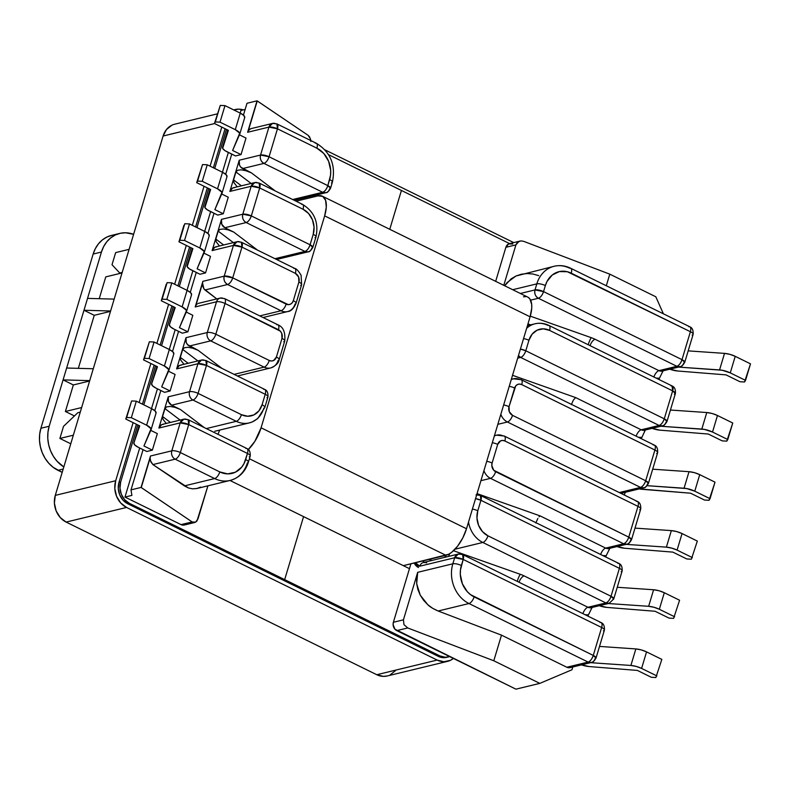<?xml version="1.0" encoding="UTF-8"?>
<svg xmlns="http://www.w3.org/2000/svg" width="790" height="790" viewBox="0 0 790 790"><rect width="100%" height="100%" fill="white"/><g stroke="black" fill="none" stroke-linecap="round" stroke-linejoin="round"><path stroke-width="1.19" d="M645.055 430.619L641.283 438.697L641.668 437.413L638.379 437.265A12.798 10.724 -103.6 0 0 641.668 437.413L641.678 437.364M625.196 492.318L624.367 495.054L625.196 492.318M610.018 548.25L608.942 549.87M606.187 555.676L605.782 557.009L606.167 555.726L602.889 555.577A12.798 10.724 -103.6 0 0 606.167 555.726L609.554 548.932M592.273 607.411L591.197 609.031M588.441 614.827L588.037 616.161L588.422 614.877L585.133 614.739A12.798 10.724 -103.6 0 0 588.422 614.877L591.809 608.083M572.789 666.987L571.95 669.772L572.789 666.987M663.264 370.787L662.188 372.406M659.423 378.203L659.028 379.536L659.413 378.262L656.125 378.114A12.798 10.724 -103.6 0 0 659.413 378.262L662.8 371.458M645.509 429.948L644.433 431.557M232.616 150.456L241.039 154.593L235.479 155.946L224.972 150.633L222.652 148.352L228.389 130.35L214.455 123.507L215.324 121.937L220.015 122.154L235.292 129.659L239.716 133.184L232.616 150.456L241.039 154.593L235.479 155.946L227.036 151.799A10.497 3.279 16.7 0 1 222.553 147.434A10.497 3.279 16.7 0 1 222.563 147.394L228.389 130.35L214.455 123.507L215.324 121.937L220.015 122.154L224.982 105.623L220.282 105.406L214.455 123.507L220.282 105.406L215.324 121.937L220.282 105.406L224.982 105.623L240.259 113.128L224.982 105.623L220.015 122.154L235.292 129.659A10.497 3.279 16.7 0 1 239.785 134.024A10.497 3.279 16.7 0 1 239.735 134.142L232.616 150.456M227.52 130.864L222.563 147.394L227.52 130.864A10.497 3.279 -163.3 0 0 227.51 130.903A10.497 3.279 -163.3 0 0 227.5 130.933M246.006 138.062L239.439 134.833L246.006 138.062L241.039 154.593L246.006 138.062M244.742 117.493A10.497 3.279 -163.3 0 1 244.703 117.611L243.873 115.528L240.259 113.128L235.292 129.659L240.259 113.128A10.497 3.279 -163.3 0 1 244.742 117.493L239.785 134.024M214.87 209.617L223.294 213.754L217.724 215.097L207.227 209.785L204.896 207.503L210.644 189.511L196.71 182.658L197.569 181.098L202.27 181.315L217.546 188.82L221.97 192.345L214.87 209.617L223.294 213.754L217.724 215.097L209.291 210.96A10.497 3.279 16.7 0 1 204.798 206.595A10.497 3.279 16.7 0 1 204.817 206.555L210.644 189.511L196.71 182.658L197.569 181.098L202.27 181.315L207.237 164.774L202.536 164.557L196.71 182.658L202.536 164.557L197.569 181.098L202.536 164.557L207.237 164.774L222.504 172.279L207.237 164.774L202.27 181.315L217.546 188.82A10.497 3.279 16.7 0 1 222.03 193.185A10.497 3.279 16.7 0 1 221.99 193.303L214.87 209.617M209.775 190.015L204.817 206.555L209.775 190.015A10.497 3.279 -163.3 0 0 209.765 190.054A10.497 3.279 -163.3 0 0 209.755 190.094M228.251 197.214L221.694 193.994L228.251 197.214L223.294 213.754L228.251 197.214M226.997 176.644A10.497 3.279 -163.3 0 1 226.947 176.763L226.128 174.679L222.504 172.279L217.546 188.82L222.504 172.279A10.497 3.279 -163.3 0 1 226.997 176.644L222.03 193.185M197.125 268.768L205.548 272.906L199.979 274.258L189.472 268.946L187.151 266.655L192.898 248.662L178.955 241.819L179.824 240.249L184.524 240.466L199.801 247.971L204.215 251.497L197.125 268.768L205.548 272.906L199.979 274.258L191.545 270.111A10.497 3.279 16.7 0 1 187.052 265.746A10.497 3.279 16.7 0 1 187.062 265.707L192.898 248.662L178.955 241.819L183.922 225.278L178.955 241.819L179.824 240.249L184.524 240.466L189.482 223.935L184.791 223.718L179.824 240.249L184.791 223.718L189.482 223.935L204.758 231.44L189.482 223.935L184.524 240.466L199.801 247.971A10.497 3.279 16.7 0 1 204.284 252.336A10.497 3.279 16.7 0 1 204.245 252.454L197.125 268.768M187.052 265.746L192.029 249.176A10.497 3.279 -163.3 0 0 192.019 249.206A10.497 3.279 -163.3 0 0 192.01 249.245M210.505 256.375L203.939 253.146L210.505 256.375L205.548 272.906L210.505 256.375M209.251 235.805A10.497 3.279 -163.3 0 1 209.202 235.914L208.382 233.84L204.758 231.44L199.801 247.971L204.758 231.44A10.497 3.279 -163.3 0 1 209.251 235.805L204.284 252.336M150.179 458.437L150.772 461.755L152.885 464.579L175.192 459.178L214.633 478.562L184.396 485.89L152.885 464.579L175.192 459.178A6.399 5.362 -103.6 0 1 171.805 450.833L150.495 455.998A6.399 5.362 76.4 0 0 150.209 457.726L141.262 487.539L192.138 521.933L141.055 487.44L150.209 457.726A6.399 5.362 -103.6 0 1 150.495 455.998L141.055 487.44L131.012 489.869L131.9 495.389L131.012 489.869L143.079 449.658L131.012 489.869L141.055 487.44L150.495 455.998L171.805 450.833L180.189 422.887L158.879 428.052L168.24 396.837L189.551 391.672L197.935 363.726L176.624 368.891L185.986 337.685L207.296 332.521L216.519 301.78L195.209 306.945L202.892 281.329L224.202 276.164L233.425 245.414L212.115 250.588L221.477 219.373L242.797 214.208L251.181 186.262L229.87 191.427L239.232 160.222L260.542 155.057L268.926 127.111L247.616 132.276L257.046 100.834L247.003 103.263L243.439 115.123L247.003 103.263L257.046 100.834L247.616 132.276A6.399 5.362 -103.6 0 1 248.307 130.745L257.046 100.834L308.13 135.337L257.254 100.932L248.307 130.745A6.399 5.362 76.4 0 0 247.616 132.276L268.926 127.111A6.399 5.362 -103.6 0 1 272.55 123.408A6.399 5.362 -103.6 0 1 275.809 123.813M231.747 154.109L225.693 174.284L231.747 154.109M214.001 213.27L207.948 233.435L214.001 213.27M196.256 272.422L190.272 292.359L196.256 272.422M178.57 331.346L172.526 351.51L178.57 331.346M160.824 390.507L154.771 410.672L160.824 390.507M192.829 315.299L187.872 331.83L182.302 333.183L173.859 329.035L170.294 326.685L169.386 324.631L175.222 307.587L161.279 300.743L162.148 299.173L166.848 299.39L182.125 306.895L186.539 310.421L179.448 327.692L187.872 331.83L182.302 333.183L173.859 329.035A10.497 3.279 16.7 0 1 169.376 324.67A10.497 3.279 16.7 0 1 169.386 324.631L175.222 307.587L161.279 300.743L166.246 284.203L161.279 300.743L162.148 299.173L166.848 299.39L171.805 282.86L167.105 282.632L162.148 299.173L167.105 282.632L171.805 282.86L187.082 290.365L171.805 282.86L166.848 299.39L182.125 306.895A10.497 3.279 16.7 0 1 186.608 311.26A10.497 3.279 16.7 0 1 186.568 311.379L179.448 327.692L187.872 331.83L192.829 315.299L186.262 312.07L192.829 315.299M175.084 374.45L170.117 390.991L164.557 392.334L156.114 388.186L152.549 385.846L151.641 383.782L157.467 366.738L143.533 359.894L144.402 358.324L149.103 358.541L164.379 366.047L168.793 369.572L161.693 386.843L170.117 390.991L164.557 392.334L156.114 388.186A10.497 3.279 16.7 0 1 151.631 383.822A10.497 3.279 16.7 0 1 151.641 383.782L157.467 366.738L143.533 359.894L144.402 358.324L149.103 358.541L154.06 342.011L149.359 341.793L143.533 359.894L149.359 341.793L144.402 358.324L149.359 341.793L154.06 342.011L169.337 349.516L154.06 342.011L149.103 358.541L164.379 366.047A10.497 3.279 16.7 0 1 168.863 370.411A10.497 3.279 16.7 0 1 168.823 370.53L161.693 386.843L170.117 390.991L175.084 374.45L168.517 371.221L175.084 374.45M157.338 433.601L152.371 450.142L146.812 451.495L138.369 447.347L134.804 444.997L133.895 442.943L139.721 425.899L125.788 419.046L126.657 417.485L131.357 417.703L146.624 425.208L151.048 428.733L143.948 446.004L152.371 450.142L146.812 451.495L138.369 447.347A10.497 3.279 16.7 0 1 133.885 442.983A10.497 3.279 16.7 0 1 133.895 442.943L139.721 425.899L125.788 419.046L126.657 417.485L131.357 417.703L136.315 401.162L131.614 400.945L125.788 419.046L131.614 400.945L126.657 417.485L131.614 400.945L136.315 401.162L151.591 408.667L136.315 401.162L131.357 417.703L146.624 425.208A10.497 3.279 16.7 0 1 151.117 429.572A10.497 3.279 16.7 0 1 151.068 429.691L143.948 446.004L152.371 450.142L157.338 433.601L150.772 430.382L157.338 433.601M195.555 522.19L193.846 522.555L195.555 522.19L197.984 518.892L207.908 485.83L197.006 520.906L195.555 522.19L192.138 521.933L181.058 524.619L124.978 497.068L139.692 447.999L124.978 497.068L131.9 495.389L124.978 497.068L181.058 524.619A6.399 5.362 76.4 0 0 184.317 525.024L194.804 522.476M666 422.166A6.399 5.362 -103.6 0 1 662.375 425.859L659.117 425.464A6.399 2.864 -63.8 0 0 664.262 418.819C662.998 422.403 661.279 424.615 659.117 425.464L520.649 357.426A6.399 5.362 -103.6 0 1 518.457 355.579L520.649 357.426L517.687 358.137L520.649 357.426C522.812 356.576 524.53 354.364 525.794 350.78L664.262 418.819L672.645 390.872L549.583 330.398L543.293 328.838L537.151 330.161L532.114 334.19L528.935 340.293L525.794 350.78L520.403 349.101A6.399 1.995 16.7 0 1 525.794 350.78A6.399 2.864 116.2 0 1 520.649 357.426L659.117 425.464L641.204 429.8L575.614 397.577L512.542 375.309L575.614 397.577L573.323 400.165L571.348 404.648L573.323 400.165L575.614 397.577L641.204 429.8A6.399 5.362 76.4 0 0 644.452 430.204L662.375 425.859A6.399 5.362 -103.6 0 1 659.117 425.464L641.204 429.8A6.399 2.864 -63.8 0 0 636.148 436.169A6.399 2.864 116.2 0 1 641.204 429.8A6.399 5.362 76.4 0 0 644.502 430.185M553.879 266.329A30.454 25.527 76.4 0 0 536.825 283.867L512.7 289.713L536.825 283.867L535.008 289.92C534.257 293.603 535.383 296.388 538.395 298.265L530.594 300.161L538.395 298.265A6.399 5.362 -103.6 0 1 535.008 289.92L520.353 293.475L535.008 289.92L536.825 283.867A6.399 1.995 16.7 0 1 545.357 285.565L543.54 291.619L682.007 359.657L690.391 331.711L567.338 271.73L559.399 271.582L552.259 274.999L547.006 281.477L545.357 285.565A24.056 20.165 -103.6 0 1 571.239 273.162A6.399 2.864 -63.8 0 0 570.706 268.264M655.809 296.773L609.791 274.16L523.711 241.355L609.791 274.16L606.305 285.763L609.791 274.16L655.809 296.773L663.393 313.808L655.809 296.773M248.949 129.856L248.307 130.745L250.697 128.711L272.55 123.408L268.926 127.111L260.542 155.057A6.399 1.995 16.7 0 1 269.064 156.756L327.82 185.63L330.556 175.113L330.684 170.472L328.63 161.308L323.791 153.487L316.899 148.194L277.458 128.81L269.064 156.756A6.399 2.864 116.2 0 1 263.929 163.402L242.619 168.566L263.929 163.402A6.399 5.362 -103.6 0 1 260.542 155.057L239.232 160.222A6.399 5.362 76.4 0 0 242.619 168.566L251.427 172.892L246.036 170.758L241.197 169.83L237.652 170.255L235.943 171.963L251.111 183.458L235.943 171.963L233.564 179.883L241.394 185.818L233.564 179.883L233.939 182.628L237.217 186.835L233.939 182.628L233.564 179.883L235.943 171.963L237.652 170.255L241.197 169.83L246.036 170.758L251.427 172.892L275.315 190.992L251.427 172.892L240.782 167.154L239.498 165.08L239.232 160.222L229.87 191.427L251.181 186.262L259.703 187.961L251.319 215.907L310.075 244.781L313.225 234.304L314.055 227.036L312.415 219.729L308.554 213.488L303.054 209.261L259.703 187.961L259.13 183.043A6.399 2.864 116.2 0 1 259.703 187.961A6.399 1.995 -163.3 0 0 251.181 186.262A6.399 5.362 -103.6 0 1 254.805 182.569A6.399 5.362 -103.6 0 1 258.063 182.964M245.147 109.445L240.96 110.462L245.147 109.445M519.938 241.088L521.272 240.92L518.931 241.434L515.919 244.88L517.055 242.826L519.938 241.088L509.511 243.616A6.399 5.362 76.4 0 0 505.877 247.31L515.919 244.88L503.783 285.328L515.919 244.88L505.877 247.31L495.666 281.339L505.877 247.31L508.622 243.932L512.759 244.011M570.963 667.323L566.815 667.244L501.492 635.15L438.144 611.006L468.974 603.53L588.125 662.079L566.815 667.244L501.492 635.15L493.799 660.766L539.817 683.38L515.929 689.166L396.778 630.618L407.729 627.961L493.799 660.766L539.817 683.38L515.929 689.166L394.941 629.205L393.104 624.692L393.381 622.273L410.919 563.813L393.381 622.273L403.433 619.834L417.683 572.325L452.838 563.803L454.655 557.75L419.816 566.193L417.327 565.976L415.412 562.727M647.415 484.112A6.399 5.362 -103.6 0 1 643.791 487.805A6.399 5.362 -103.6 0 1 640.532 487.41L507.407 421.998L640.532 487.41A6.399 2.864 -63.8 0 0 645.677 480.764L512.542 415.352A6.399 2.864 116.2 0 1 507.407 421.998A13.055 10.942 -103.6 0 1 500.83 414.325A13.055 10.942 76.4 0 0 507.407 421.998L497.838 424.319L507.407 421.998A6.399 2.864 -63.8 0 0 512.542 415.352A6.656 5.579 -103.6 0 1 509.027 406.672A6.399 1.995 -163.3 0 0 503.635 404.994A6.399 1.995 16.7 0 1 509.027 406.672L509.303 411.718L512.542 415.352L645.677 480.764L654.9 450.024L521.765 384.612L519.583 384.068L517.46 384.523L515.712 385.925L509.027 406.672L514.616 388.038A6.656 5.579 -103.6 0 1 521.765 384.612A6.399 2.864 -63.8 0 0 521.242 379.714M293.722 268.363A6.399 2.864 116.2 0 1 294.838 268.462A6.399 2.864 116.2 0 1 295.371 273.37A6.656 5.579 -103.6 0 1 298.897 282.05A6.399 1.995 16.7 0 1 301.642 284.676A6.399 1.995 -163.3 0 0 298.897 282.05L298.62 276.994L295.371 273.37L241.957 247.122L232.734 277.863L288.33 304.654L290.463 304.19L292.211 302.797L293.307 300.674L298.897 282.05L293.307 300.674A6.656 5.579 -103.6 0 1 286.148 304.111A6.399 2.864 116.2 0 1 281.013 310.756L259.772 315.901L281.013 310.756A13.055 10.942 76.4 0 0 287.738 311.537M185.206 524.698L181.058 524.619L192.138 521.933L193.846 522.555M151.502 408.628L157.447 388.838L151.502 408.628M169.258 349.476L175.192 329.687L169.258 349.476M187.003 290.325L192.869 270.763L187.003 290.325M204.679 231.401L210.614 211.611L204.679 231.401M222.425 172.24L228.359 152.45L222.425 172.24M240.17 113.088L240.96 110.462L240.17 113.088M115.656 252.603L112.022 264.719L119.725 272.994L122.183 272.402L119.725 272.994L112.022 264.719L115.656 252.603L129.106 249.344L115.656 252.603M70.764 443.792L59.892 438.45L63.526 426.343L59.892 438.45L73.342 435.191L59.892 438.45L70.764 443.792M120.416 273.33L119.725 272.994L120.416 273.33M329.568 188.978A6.399 5.362 -103.6 0 1 325.934 192.671C327.04 192.997 328.581 191.536 330.556 188.287L332.373 182.233A6.399 1.995 -163.3 0 0 329.637 179.567L327.82 185.63L269.064 156.756L260.542 155.057C259.782 158.741 260.917 161.525 263.929 163.402L322.685 192.276L292.705 199.534L322.685 192.276L325.934 192.671A6.399 5.362 -103.6 0 1 322.685 192.276A6.399 2.864 -63.8 0 0 327.82 185.63A6.399 1.995 16.7 0 1 330.556 188.287L327.82 185.63C326.566 189.215 324.848 191.427 322.685 192.276L263.929 163.402C266.092 162.552 267.81 160.34 269.064 156.756L277.458 128.81L316.899 148.194A24.056 20.165 -103.6 0 1 329.637 179.567A6.399 1.995 16.7 0 1 332.383 182.204A6.399 1.995 16.7 0 1 331.385 182.915M216.904 246.766L214.86 247.201L212.115 250.588L233.425 245.414A6.399 5.362 -103.6 0 1 237.059 241.72L215.749 246.885A6.399 5.362 76.4 0 0 212.115 250.588L221.477 219.373L242.797 214.208A6.399 1.995 16.7 0 1 251.319 215.907L242.797 214.208C242.036 217.892 243.162 220.677 246.184 222.553L224.874 227.718L221.753 224.232L221.477 219.373A6.399 5.362 76.4 0 0 224.874 227.718L233.682 232.053L228.29 229.91L223.452 228.982L219.906 229.406L218.188 231.124L233.366 242.619L218.188 231.124L215.818 239.044L223.649 244.969L215.818 239.044L216.193 241.78L219.462 245.986L216.193 241.78L215.818 239.044L218.188 231.124L219.906 229.406L223.452 228.982L228.29 229.91L233.682 232.053L257.57 250.154L233.682 232.053L224.874 227.718L246.184 222.553A6.399 5.362 -103.6 0 1 242.797 214.208L251.181 186.262L254.805 182.569L233.494 187.734A6.399 5.362 76.4 0 0 229.87 191.427L232.606 188.05L234.65 187.605M311.823 248.129A6.399 5.362 -103.6 0 1 308.189 251.822A6.399 5.362 -103.6 0 1 304.94 251.427L246.184 222.553C248.346 221.714 250.055 219.492 251.319 215.907A6.399 2.864 116.2 0 1 246.184 222.553L304.94 251.427L274.959 258.695L304.94 251.427A6.399 2.864 -63.8 0 0 310.075 244.781L251.319 215.907L259.703 187.961L303.054 209.261A6.399 2.864 -63.8 0 0 302.481 204.343L259.13 183.043L254.805 182.569M296.053 303.311A6.399 1.995 -163.3 0 0 293.307 300.674A6.399 1.995 16.7 0 1 296.043 303.34A6.399 1.995 16.7 0 1 295.055 304.022A13.055 10.942 -103.6 0 1 287.649 311.556A13.055 10.942 -103.6 0 1 281.013 310.756L227.599 284.509C229.762 283.659 231.47 281.447 232.734 277.863L224.202 276.164C223.452 279.848 224.577 282.632 227.599 284.509L204.975 289.989L203.869 288.785L216.746 298.906L204.975 289.989L227.599 284.509L281.013 310.756A6.399 2.864 -63.8 0 0 286.148 304.111L232.734 277.863A6.399 2.864 116.2 0 1 227.599 284.509A6.399 5.362 -103.6 0 1 224.202 276.164L202.892 281.329A6.399 5.362 76.4 0 0 202.615 283.057L195.9 305.414A6.399 5.362 76.4 0 0 195.209 306.945L202.892 281.329A6.399 5.362 76.4 0 0 202.615 283.057L195.9 305.414L197.184 303.913M683.745 363.005A6.399 5.362 -103.6 0 1 680.121 366.698L676.862 366.303A6.399 2.864 -63.8 0 0 682.007 359.657C680.743 363.242 679.035 365.464 676.862 366.303L538.395 298.265C540.567 297.425 542.276 295.203 543.54 291.619L535.008 289.92A6.399 1.995 16.7 0 1 543.54 291.619A6.399 2.864 116.2 0 1 538.395 298.265L676.862 366.303L658.949 370.648L595.107 339.285A12.798 3.999 -163.3 0 0 591.315 337.695L530.278 316.148L591.315 337.695A6.399 0.918 -70.6 0 0 588.195 344.736A6.399 0.918 109.4 0 1 591.315 337.695A12.798 3.999 16.7 0 1 595.107 339.285L658.949 370.648A6.399 5.362 76.4 0 0 662.198 371.043L680.121 366.698A6.399 5.362 -103.6 0 1 676.862 366.303L658.949 370.648A6.399 5.362 76.4 0 0 662.247 371.033M513.391 378.825A13.055 10.942 76.4 0 0 511.229 379.674A13.055 10.942 -103.6 0 1 513.48 378.805A13.055 10.942 -103.6 0 1 520.126 379.615A6.399 2.864 116.2 0 1 521.202 379.694A6.399 2.864 116.2 0 1 521.765 384.612L654.9 450.024L645.677 480.764C644.413 484.349 642.695 486.571 640.532 487.41L619.291 492.555L640.532 487.41L643.791 487.805L622.481 492.97A6.399 5.362 76.4 0 1 619.874 492.851M623.369 492.654L619.222 492.575M310.796 140.551L309.562 136.838L308.13 135.337L310.519 139L310.835 141.489M538.76 275.641L532.983 274.031L527.118 273.547L521.37 274.219L515.979 276.006L511.14 278.84L504.682 285.773L507.042 282.613L515.979 276.006L554.096 266.279A30.454 25.527 -103.6 0 1 569.59 268.166A6.399 2.864 116.2 0 1 570.666 268.245A6.399 2.864 116.2 0 1 571.239 273.162L690.391 331.711A6.399 2.864 -63.8 0 0 689.818 326.793A6.399 2.864 116.2 0 1 690.391 331.711A6.399 1.995 16.7 0 1 693.126 334.377A6.399 1.995 16.7 0 1 692.129 335.059M521.272 240.92L523.711 241.355L521.272 240.92M527.957 323.91L530.633 324.858L527.957 323.91M202.803 286.217L203.869 288.785L202.596 283.284M745.543 380.385L730.266 372.88L722.159 370.243L678.511 367.093L719.562 369.918A10.497 3.279 16.7 0 1 730.266 372.88L745.543 380.385L750.5 363.844L735.223 356.339L750.5 363.844L744.536 381.985L745.543 380.385M669.604 369.118L677.603 370.994L726.04 374.885L739.973 381.728L744.536 381.985L739.973 381.728L726.04 374.885L677.603 370.994A10.497 3.279 16.7 0 1 669.831 369.197M688.179 350.879L724.519 353.377L729.911 354.354L735.223 356.339L730.266 372.88L735.223 356.339A10.497 3.279 -163.3 0 0 724.519 353.377L719.562 369.918L724.519 353.377L688.179 350.879M727.788 439.536L712.521 432.031L704.404 429.404L660.766 426.245L701.816 429.069A10.497 3.279 16.7 0 1 712.521 432.031L727.788 439.536L732.755 423.006L717.478 415.5L732.755 423.006L726.79 441.136L727.788 439.536M651.859 428.269L659.857 430.145L708.294 434.036L722.228 440.889L726.79 441.136L722.228 440.889L708.294 434.036L659.857 430.145A10.497 3.279 16.7 0 1 652.086 428.348M670.424 410.03L706.774 412.538L712.165 413.506L717.478 415.5L712.521 432.031L717.478 415.5A10.497 3.279 -163.3 0 0 706.774 412.538L701.816 429.069L706.774 412.538L670.424 410.03M710.042 498.697L694.765 491.183L686.658 488.556L647.188 485.692L684.061 488.22A10.497 3.279 16.7 0 1 694.765 491.183L710.042 498.697L715.009 482.157L699.733 474.652L715.009 482.157L709.045 500.297L710.042 498.697M639.278 488.901L690.539 493.197L704.482 500.04L709.045 500.297L704.482 500.04L690.539 493.197L642.112 489.306A10.497 3.279 16.7 0 1 639.278 488.901M652.678 469.191L689.028 471.689L694.42 472.657L699.733 474.652L694.765 491.183L699.733 474.652A10.497 3.279 -163.3 0 0 689.028 471.689L684.061 488.22L689.028 471.689L652.678 469.191M680.121 366.698C681.217 367.024 682.758 365.572 684.742 362.324L682.007 359.657A6.399 1.995 16.7 0 1 684.742 362.324L693.126 334.377A6.399 1.995 -163.3 0 0 690.391 331.711L682.007 359.657L543.54 291.619L545.357 285.565A6.399 1.995 -163.3 0 0 536.825 283.867A30.454 25.527 -103.6 0 1 554.096 266.279C559.784 264.986 565.304 265.637 570.666 268.245L689.818 326.793A6.399 2.864 116.2 0 0 688.742 326.714M300.644 285.387A6.399 1.995 16.7 0 0 301.642 284.676L301.089 275.246C298.423 270.851 296.319 268.59 294.798 268.442A6.399 2.864 -63.8 0 1 295.371 273.37L241.957 247.122L233.425 245.414L224.202 276.164A6.399 1.995 16.7 0 1 232.734 277.863L241.957 247.122L241.385 242.194A6.399 2.864 116.2 0 1 241.957 247.122A6.399 1.995 -163.3 0 0 233.425 245.414L237.059 241.72A6.399 5.362 -103.6 0 1 240.308 242.115M250.697 128.711L249.601 129.264M534.741 323.861A25.596 21.448 76.4 0 0 526.634 328.314A25.596 21.448 -103.6 0 1 534.919 323.811A25.596 21.448 -103.6 0 1 547.934 325.401A6.399 2.864 116.2 0 1 549.011 325.48A6.399 2.864 116.2 0 1 549.583 330.398A6.399 2.864 -63.8 0 0 549.05 325.5M315.25 143.188A6.399 2.864 116.2 0 1 316.365 143.286A6.399 2.864 116.2 0 1 316.899 148.194A6.399 2.864 -63.8 0 0 316.326 143.267C330.605 152.095 335.947 165.09 332.373 182.233M272.55 123.408L276.885 123.892A6.399 2.864 116.2 0 1 277.458 128.81L276.885 123.892L316.326 143.267M268.926 127.111L277.458 128.81A6.399 1.995 -163.3 0 0 268.926 127.111M301.405 204.264A6.399 2.864 116.2 0 1 302.521 204.363A6.399 2.864 116.2 0 1 303.054 209.261A19.197 16.086 -103.6 0 1 313.225 234.304A6.399 1.995 16.7 0 1 315.96 236.941A6.399 1.995 16.7 0 1 314.963 237.652M302.481 204.343C314.459 211.75 318.953 222.622 315.96 236.961A6.399 1.995 -163.3 0 0 313.225 234.304L310.075 244.781A6.399 1.995 16.7 0 1 312.81 247.448L310.075 244.781C308.811 248.366 307.103 250.578 304.94 251.427L308.189 251.822L276.569 259.485M509.224 386.359A6.399 1.995 16.7 0 1 514.616 388.038A6.399 1.995 -163.3 0 0 509.224 386.359M643.791 487.805C644.887 488.131 646.427 486.67 648.412 483.431L645.677 480.764A6.399 1.995 16.7 0 1 648.412 483.431L657.636 452.69A6.399 1.995 -163.3 0 0 654.9 450.024A6.399 2.864 -63.8 0 0 654.327 445.106A6.399 2.864 116.2 0 1 654.9 450.024A6.399 1.995 16.7 0 1 657.636 452.69A6.399 1.995 16.7 0 1 656.638 453.371M653.251 445.027A6.399 2.864 116.2 0 1 654.327 445.106L521.202 379.694L513.48 378.805L511.337 379.319M664.262 418.819L525.794 350.78L528.935 340.293A6.399 1.995 -163.3 0 0 523.543 338.614A6.399 1.995 16.7 0 1 528.935 340.293A19.197 16.086 -103.6 0 1 549.583 330.398L672.645 390.872L664.262 418.819A6.399 1.995 16.7 0 1 666.997 421.475L664.262 418.819M670.996 385.866L672.073 385.945C674.64 387.021 675.746 389.549 675.381 393.529A6.399 1.995 -163.3 0 0 672.645 390.872A6.399 2.864 -63.8 0 0 672.073 385.945L672.645 390.872L675.381 393.529L674.384 394.22M675.381 393.529L666.997 421.475C665.012 424.724 663.472 426.185 662.375 425.859M653.893 377.018A6.399 2.864 116.2 0 1 658.949 370.648A6.399 2.864 -63.8 0 0 653.893 377.018M590.061 345.645A6.399 2.864 116.2 0 1 595.107 339.285A6.399 2.864 -63.8 0 0 590.061 345.645M156.035 413.15L155.205 411.067L151.591 408.667L146.624 425.208L151.591 408.667A10.497 3.279 -163.3 0 1 156.074 413.032A10.497 3.279 -163.3 0 1 156.035 413.15M138.852 426.403L133.895 442.943L138.852 426.403A10.497 3.279 -163.3 0 0 138.843 426.442A10.497 3.279 -163.3 0 0 138.833 426.482M173.78 353.999L172.961 351.915L169.337 349.516L164.379 366.047L169.337 349.516A10.497 3.279 -163.3 0 1 173.82 353.881A10.497 3.279 -163.3 0 1 173.78 353.999M156.608 367.251L151.641 383.782L156.608 367.251A10.497 3.279 -163.3 0 0 156.588 367.291A10.497 3.279 -163.3 0 0 156.578 367.32L151.631 383.822M191.526 294.838L190.706 292.764L187.082 290.365L182.125 306.895L187.082 290.365A10.497 3.279 -163.3 0 1 191.565 294.729A10.497 3.279 -163.3 0 1 191.526 294.838M174.353 308.1L169.386 324.631L174.353 308.1A10.497 3.279 -163.3 0 0 174.343 308.13A10.497 3.279 -163.3 0 0 174.323 308.169L169.376 324.67M591.266 607.658A6.399 5.362 76.4 0 1 587.957 607.273A6.399 2.864 -63.8 0 0 582.902 613.642A6.399 2.864 116.2 0 1 587.957 607.273L524.125 575.9L587.957 607.273L605.881 602.928L587.957 607.273A6.399 5.362 76.4 0 0 591.216 607.668L609.13 603.323L613.751 598.938L611.016 596.282C609.752 599.867 608.043 602.079 605.881 602.928L609.13 603.323A6.399 5.362 -103.6 0 1 609.13 603.323A6.399 5.362 -103.6 0 1 605.881 602.928L482.818 542.463L605.881 602.928A6.399 2.864 -63.8 0 0 611.016 596.282A6.399 1.995 16.7 0 1 613.751 598.938L622.135 570.992A6.399 1.995 -163.3 0 0 619.399 568.336L611.016 596.282L487.953 535.817A6.399 2.864 116.2 0 1 482.818 542.463A25.596 21.448 -103.6 0 1 468.51 522.052A25.596 21.448 76.4 0 0 482.818 542.463L455.02 549.198L482.818 542.463A6.399 2.864 -63.8 0 0 487.953 535.817A19.197 16.086 -103.6 0 1 477.792 510.775A6.399 1.995 -163.3 0 0 472.4 509.096A6.399 1.995 16.7 0 1 477.792 510.775L480.932 500.297L480.36 495.379A6.399 2.864 116.2 0 1 480.932 500.297A6.399 1.995 -163.3 0 0 475.541 498.618L480.932 500.297L619.399 568.336L480.932 500.297L477.792 510.775L476.953 518.033L478.592 525.34L482.463 531.591L487.953 535.817L611.016 596.282L619.399 568.336A6.399 2.864 -63.8 0 0 618.827 563.418A6.399 2.864 116.2 0 1 619.399 568.336A6.399 1.995 16.7 0 1 622.135 570.992A6.399 1.995 16.7 0 1 621.147 571.683M595.008 658.781A6.399 5.362 -103.6 0 1 591.384 662.474A6.399 5.362 -103.6 0 1 588.125 662.079A6.399 2.864 -63.8 0 0 593.27 655.433L601.654 627.487A6.399 2.864 -63.8 0 0 601.081 622.569A6.399 2.864 116.2 0 1 601.654 627.487A6.399 1.995 16.7 0 1 604.389 630.153A6.399 1.995 -163.3 0 0 601.654 627.487L463.187 559.448L462.614 554.531A6.399 2.864 116.2 0 1 463.187 559.448L454.655 557.75L458.289 554.057L423.44 562.5A6.399 5.362 76.4 0 0 419.816 566.193L454.655 557.75L452.838 563.803A6.399 1.995 16.7 0 1 461.37 565.502A6.399 1.995 -163.3 0 0 452.838 563.803A30.454 25.527 76.4 0 0 468.974 603.53A30.454 25.527 -103.6 0 1 452.838 563.803L417.683 572.325L416.695 583.77L420.231 595.137L427.765 604.696C429.74 606.73 433.197 608.833 438.144 611.006L501.492 635.15L493.799 660.766L407.729 627.961L403.966 624.633L403.433 619.834L417.683 572.325L416.616 577.944L416.695 583.77L417.91 589.567L420.231 595.137L423.559 600.242L427.765 604.696L432.683 608.33L438.144 611.006L468.974 603.53A6.399 2.864 -63.8 0 0 474.109 596.885A24.056 20.165 -103.6 0 1 461.37 565.502L463.187 559.448L460.461 569.955L460.323 574.606L462.377 583.77L467.226 591.592L470.475 594.613L593.27 655.433L601.654 627.487L463.187 559.448A6.399 1.995 -163.3 0 0 454.655 557.75A6.399 5.362 -103.6 0 1 458.289 554.057A6.399 5.362 -103.6 0 1 461.538 554.452M264.818 407.413A6.399 1.995 -163.3 0 0 262.073 404.776A6.399 1.995 16.7 0 1 264.808 407.443A6.399 1.995 16.7 0 1 263.821 408.124A25.596 21.448 -103.6 0 1 249.304 422.907A25.596 21.448 -103.6 0 1 236.289 421.317L192.938 400.026L236.289 421.317A6.399 2.864 -63.8 0 0 241.424 414.681L198.083 393.381A6.399 1.995 -163.3 0 0 189.551 391.672A6.399 1.995 16.7 0 1 198.083 393.381A6.399 2.864 116.2 0 1 192.938 400.026A6.399 5.362 -103.6 0 1 189.551 391.672A6.399 5.362 76.4 0 0 192.938 400.026L171.628 405.191L168.507 401.695L168.24 396.837A6.399 5.362 76.4 0 0 171.628 405.191L180.436 409.516L175.044 407.373L170.206 406.445L166.66 406.87L164.952 408.588L180.12 420.082L164.952 408.588L162.572 416.508L170.403 422.443L162.572 416.508L162.957 419.243L166.226 423.45L162.957 419.243L162.572 416.508L164.952 408.588L166.66 406.87L170.206 406.445L175.044 407.373L180.436 409.516L204.324 427.617L180.436 409.516L171.628 405.191L192.938 400.026A6.399 2.864 -63.8 0 0 198.083 393.381L206.467 365.424L198.083 393.381L241.424 414.681L247.724 416.241L253.857 414.918L258.893 410.889L262.073 404.776L265.223 394.299L206.467 365.424A6.399 1.995 -163.3 0 0 197.935 363.726A6.399 5.362 -103.6 0 1 201.559 360.033A6.399 5.362 -103.6 0 1 204.817 360.428M245.828 448.453A6.399 2.864 116.2 0 1 246.905 448.532A6.399 2.864 116.2 0 1 247.468 453.46A6.399 1.995 16.7 0 1 250.213 456.116A6.399 1.995 -163.3 0 0 247.468 453.46L245.66 459.513A6.399 1.995 16.7 0 1 248.396 462.17A6.399 1.995 -163.3 0 0 245.66 459.513A24.056 20.165 -103.6 0 1 219.778 471.916L180.327 452.532L219.778 471.916L227.668 473.882L235.351 472.213L241.671 467.166L244.001 463.602L247.468 453.46L188.711 424.586L180.327 452.532A6.399 2.864 116.2 0 1 175.192 459.178L214.633 478.562L184.396 485.89L188.366 487.934L192.503 488.832L196.651 488.556L200.64 487.104M630.509 540.469A6.399 5.362 -103.6 0 1 626.875 544.172A6.399 5.362 -103.6 0 1 623.626 543.767L490.501 478.355L623.626 543.767A6.399 2.864 -63.8 0 0 628.761 537.131L495.636 471.709A6.399 2.864 116.2 0 1 490.501 478.355A13.055 10.942 -103.6 0 1 483.924 470.692A13.055 10.942 76.4 0 0 490.501 478.355L480.922 480.675L490.501 478.355A6.399 2.864 -63.8 0 0 495.636 471.709A6.656 5.579 -103.6 0 1 492.111 463.029L497.7 444.405A6.656 5.579 -103.6 0 1 504.859 440.968L502.677 440.425L500.554 440.889L497.7 444.405L492.111 463.029L491.824 465.547L493.73 470.248L628.761 537.131L637.984 506.38L504.859 440.968A6.399 2.864 -63.8 0 0 504.326 436.07M276.816 324.729A6.399 2.864 116.2 0 1 277.932 324.828A6.399 2.864 116.2 0 1 278.465 329.726A6.656 5.579 -103.6 0 1 281.99 338.406L276.401 357.041A6.656 5.579 -103.6 0 1 269.242 360.467L271.424 361.01L273.547 360.546L276.401 357.041L281.99 338.406L281.714 333.35L280.371 331.188L225.051 303.478L215.828 334.219L269.242 360.467A6.399 2.864 116.2 0 1 264.097 367.113L234.117 374.381L264.097 367.113A13.055 10.942 76.4 0 0 270.832 367.903M80.264 412.133L77.805 412.736L63.526 426.343L77.805 412.736L80.264 412.133M196.384 304.703L195.9 305.414A6.399 5.362 76.4 0 0 195.209 306.945L216.519 301.78L207.296 332.521A6.399 5.362 76.4 0 0 210.683 340.865L264.097 367.113A6.399 2.864 -63.8 0 0 269.242 360.467L215.828 334.219A6.399 2.864 116.2 0 1 210.683 340.865L189.373 346.03L210.683 340.865A6.399 5.362 -103.6 0 1 207.296 332.521L185.986 337.685A6.399 5.362 76.4 0 0 189.373 346.03L198.181 350.365L192.79 348.222L187.961 347.294L184.416 347.719L182.697 349.427L197.875 360.931L182.697 349.427L180.317 357.347L188.158 363.281L180.317 357.347L180.703 360.092L183.971 364.299L180.703 360.092L180.317 357.347L182.697 349.427L184.416 347.719L187.961 347.294L192.79 348.222L198.181 350.365L222.079 368.456L198.181 350.365L187.546 344.628L186.252 342.544L185.986 337.685L176.624 368.891L197.935 363.726L206.467 365.424L265.223 394.299L262.073 404.776A19.197 16.086 -103.6 0 1 241.424 414.681A6.399 2.864 116.2 0 1 236.289 421.317L206.309 428.585L236.289 421.317A25.596 21.448 76.4 0 0 249.482 422.857M181.404 365.069L179.36 365.513L176.624 368.891A6.399 5.362 76.4 0 1 180.248 365.197L201.559 360.033L197.935 363.726L189.551 391.672L168.24 396.837L158.879 428.052L161.614 424.674L163.658 424.23M539.817 683.38L571.95 669.772L539.817 683.38M524.125 575.9A12.798 3.999 -163.3 0 0 520.333 574.32L453.49 550.729L520.333 574.32A6.399 0.918 -70.6 0 0 517.203 581.361A6.399 0.918 109.4 0 1 520.333 574.32A12.798 3.999 16.7 0 1 524.125 575.9A6.399 2.864 -63.8 0 0 519.07 582.269A6.399 2.864 116.2 0 1 524.125 575.9M540.113 515.89L477.041 493.622L540.113 515.89L605.703 548.112L540.113 515.89L539.017 516.808L540.113 515.89M496.485 435.181A13.055 10.942 76.4 0 0 494.323 436.041A13.055 10.942 -103.6 0 1 496.574 435.162A13.055 10.942 -103.6 0 1 503.21 435.971A6.399 2.864 116.2 0 1 504.287 436.05A6.399 2.864 116.2 0 1 504.859 440.968L637.984 506.38L628.761 537.131A6.399 1.995 16.7 0 1 631.496 539.787L628.761 537.131C627.497 540.716 625.789 542.928 623.626 543.767L605.703 548.112A6.399 5.362 76.4 0 0 608.962 548.507L626.875 544.172L623.626 543.767L605.703 548.112A6.399 5.362 76.4 0 0 609.011 548.497M150.426 460.629L152.885 464.579L188.366 487.934L192.503 488.832L197.075 488.457L230.127 480.448A30.454 25.527 -103.6 0 1 214.633 478.562A30.454 25.527 76.4 0 0 230.344 480.389M431.923 560.446L429.029 559.429L431.923 560.446M444.207 555.745L446.696 556.861L444.207 555.745M418.522 567.546A9.47 7.939 -103.6 0 1 414.187 563.023M646.556 651.888L661.832 659.393L646.556 651.888L641.599 668.419L636.286 666.434L630.894 665.457L590.545 662.682L630.894 665.457A10.497 3.279 16.7 0 1 641.599 668.419L656.875 675.924L641.599 668.419L646.556 651.888A10.497 3.279 -163.3 0 0 635.851 648.926L641.243 649.894L646.556 651.888M599.511 646.418L635.851 648.926L630.894 665.457L635.851 648.926L599.511 646.418M580.936 664.657L588.935 666.533L637.372 670.424L651.306 677.277L655.868 677.524L661.832 659.393L655.868 677.524L651.306 677.277L637.372 670.424L588.935 666.533A10.497 3.279 16.7 0 1 581.519 664.874M664.301 592.727L679.578 600.232L664.301 592.727L659.344 609.268L654.031 607.273L648.639 606.305L608.29 603.53L648.639 606.305A10.497 3.279 16.7 0 1 659.344 609.268L674.62 616.773L659.344 609.268L664.301 592.727A10.497 3.279 -163.3 0 0 653.597 589.765L658.988 590.742L664.301 592.727M617.257 587.266L653.597 589.765L648.639 606.305L653.597 589.765L617.257 587.266M598.682 605.505L606.681 607.382L655.117 611.272L669.051 618.116L673.613 618.373L679.578 600.232L673.613 618.373L669.051 618.116L655.117 611.272L606.681 607.382A10.497 3.279 16.7 0 1 599.264 605.713M682.056 533.576L697.323 541.081L682.056 533.576L677.089 550.107L671.777 548.122L666.385 547.144L626.036 544.369L666.385 547.144A10.497 3.279 16.7 0 1 677.089 550.107L692.366 557.612L677.089 550.107L682.056 533.576A10.497 3.279 -163.3 0 0 671.352 530.613L676.734 531.581L682.056 533.576M635.002 528.115L671.352 530.613L666.385 547.144L671.352 530.613L635.002 528.115M616.427 546.344L624.436 548.23L672.863 552.121L686.796 558.965L691.369 559.211L697.323 541.081L691.369 559.211L686.796 558.965L672.863 552.121L624.436 548.23A10.497 3.279 16.7 0 1 617.01 546.562M247.398 462.861A30.454 25.527 -103.6 0 1 230.127 480.448C239.212 477.861 245.305 471.768 248.396 462.17A6.399 1.995 16.7 0 1 247.398 462.861M279.147 359.677A6.399 1.995 -163.3 0 0 276.401 357.041A6.399 1.995 16.7 0 1 279.137 359.697A6.399 1.995 16.7 0 1 278.139 360.388A13.055 10.942 -103.6 0 1 270.743 367.923A13.055 10.942 -103.6 0 1 264.097 367.113L210.683 340.865A6.399 2.864 -63.8 0 0 215.828 334.219L225.051 303.478L278.465 329.726A6.399 2.864 -63.8 0 0 277.892 324.809C283.235 326.853 285.516 332.274 284.726 341.063A6.399 1.995 -163.3 0 0 281.99 338.406A6.399 1.995 16.7 0 1 284.736 341.043A6.399 1.995 16.7 0 1 283.728 341.754M476.696 494.787A6.399 5.362 -103.6 0 1 479.283 495.3M277.892 324.809L224.478 298.561A6.399 2.864 116.2 0 1 225.051 303.478A6.399 2.864 -63.8 0 0 224.478 298.561L220.153 298.087A6.399 5.362 76.4 0 0 216.519 301.78A6.399 5.362 -103.6 0 1 220.153 298.087A6.399 5.362 -103.6 0 1 223.402 298.482M220.153 298.087L198.172 303.419M249.215 456.798A6.399 1.995 16.7 0 0 250.213 456.116C250.707 448.937 246.608 448.661 246.905 448.532A6.399 2.864 -63.8 0 1 247.468 453.46L188.711 424.586L188.148 419.668A6.399 2.864 116.2 0 1 188.711 424.586L180.189 422.887L171.805 450.833A6.399 1.995 16.7 0 1 180.327 452.532A6.399 1.995 -163.3 0 0 171.805 450.833A6.399 5.362 76.4 0 0 175.192 459.178A6.399 2.864 -63.8 0 0 180.327 452.532L188.711 424.586A6.399 1.995 -163.3 0 0 180.189 422.887L183.813 419.184L162.503 424.358A6.399 5.362 76.4 0 0 158.879 428.052L180.189 422.887A6.399 5.362 -103.6 0 1 183.813 419.184A6.399 5.362 -103.6 0 1 187.072 419.589M566.815 667.244A6.399 5.362 76.4 0 0 570.074 667.649L591.384 662.474L588.125 662.079L566.815 667.244M214.742 431.281L249.304 422.907L252.277 421.929L257.757 418.542L264.808 407.443L267.958 396.965A6.399 1.995 -163.3 0 0 265.223 394.299A6.399 2.864 -63.8 0 0 264.65 389.381A6.399 2.864 116.2 0 1 265.223 394.299A6.399 1.995 16.7 0 1 267.958 396.965A6.399 1.995 16.7 0 1 266.961 397.647M219.778 471.916A6.399 2.864 116.2 0 1 214.633 478.562A6.399 2.864 -63.8 0 0 219.778 471.916M206.467 365.424L205.894 360.507A6.399 2.864 116.2 0 1 206.467 365.424M263.574 389.302A6.399 2.864 116.2 0 1 264.65 389.381L205.894 360.507L201.559 360.033M216.519 301.78A6.399 1.995 16.7 0 1 225.051 303.478A6.399 1.995 -163.3 0 0 216.519 301.78M207.296 332.521A6.399 1.995 16.7 0 1 215.828 334.219A6.399 1.995 -163.3 0 0 207.296 332.521M492.111 463.029A6.399 1.995 -163.3 0 0 486.719 461.35A6.399 1.995 16.7 0 1 492.111 463.029M497.7 444.405A6.399 1.995 -163.3 0 0 492.308 442.726A6.399 1.995 16.7 0 1 497.7 444.405M637.984 506.38A6.399 2.864 -63.8 0 0 637.412 501.462A6.399 2.864 116.2 0 1 637.984 506.38A6.399 1.995 16.7 0 1 640.72 509.046A6.399 1.995 -163.3 0 0 637.984 506.38M639.732 509.728A6.399 1.995 16.7 0 0 640.72 509.046L631.496 539.787C629.521 543.036 627.981 544.498 626.875 544.172M636.345 501.383A6.399 2.864 116.2 0 1 637.412 501.462L504.287 436.05L496.574 435.162L494.422 435.685M617.75 563.339A6.399 2.864 116.2 0 1 618.827 563.418L480.36 495.379L476.034 494.896M613.751 598.938A6.399 1.995 16.7 0 1 612.764 599.63M593.27 655.433L474.109 596.885A6.399 2.864 116.2 0 1 468.974 603.53L588.125 662.079C590.298 661.24 592.006 659.018 593.27 655.433A6.399 1.995 16.7 0 1 596.006 658.1L593.27 655.433M600.005 622.49A6.399 2.864 116.2 0 1 601.081 622.569L462.614 554.531L458.289 554.057M603.392 630.835A6.399 1.995 16.7 0 0 604.389 630.153L596.006 658.1C594.021 661.349 592.48 662.8 591.384 662.474M415.422 562.727L419.816 566.193A6.399 5.362 -103.6 0 1 423.391 562.51A6.399 5.362 -103.6 0 1 426.699 562.895M424.26 562.302L423.173 561.285M449.629 553.721A6.399 0.918 -70.6 0 0 448.651 556.387A6.399 0.918 109.4 0 1 449.629 553.721M600.657 554.481A6.399 2.864 116.2 0 1 605.703 548.112A6.399 2.864 -63.8 0 0 600.657 554.481M537.822 518.477L535.847 522.96L537.822 518.477M403.433 619.834L393.381 622.273A6.399 5.362 76.4 0 0 396.778 630.618L407.729 627.961L403.966 624.633L403.433 619.834M528.164 297.326L529.863 298.906L531.68 304.426L531.729 308.149L530.09 316.81L466.505 528.747L462.802 537.911L457.588 546.176L451.673 552.299L448.73 554.234L403.344 565.65L445.945 555.331L249.413 458.763L445.945 555.331A25.596 11.455 -63.8 0 0 466.505 528.747L261.065 427.795A25.596 11.455 116.2 0 1 248.337 449.5L254.894 441.294L261.065 427.795L466.505 528.747L530.09 316.81L324.651 215.868L261.065 427.795L324.651 215.868L530.09 316.81A25.596 11.455 -63.8 0 0 527.799 297.129L322.36 196.187A25.596 11.455 116.2 0 1 324.651 215.868L326.29 207.207L325.608 200.364L322.725 196.384L318.064 195.861A25.596 11.455 116.2 0 1 322.36 196.187M296.072 201.193L318.064 195.861L296.072 201.193M526.012 296.615L523.503 296.813M449.589 656.569L445.353 657.28L439.981 655.937L284.667 579.623L303.567 516.62L409.467 568.662L303.567 516.62L284.667 579.623L282.968 580.038L284.667 579.623L439.981 655.937L438.282 656.352L443.654 657.685L446.863 657.31M509.58 243.597L401.419 190.459L389.766 229.307L401.419 190.459L509.58 243.597M449.579 656.569A16.383 13.726 -103.6 0 1 448.315 656.954A16.383 13.726 -103.6 0 1 439.981 655.937L438.282 656.352L127.654 503.714L129.353 503.309L284.667 579.623L282.968 580.038L284.667 579.623L303.567 516.62L229.999 480.478L303.567 516.62L284.667 579.623L129.353 503.309A16.383 13.726 -103.6 0 1 120.673 481.94L118.984 482.354L118.273 488.546L119.665 494.787L122.963 500.11L127.654 503.714L129.353 503.309L124.662 499.695L121.364 494.372L119.962 488.131L120.673 481.94L118.984 482.354L136.403 424.269L118.984 482.354A16.383 13.726 -103.6 0 0 127.654 503.714L438.282 656.352A16.383 13.726 -103.6 0 0 446.617 657.369M226.444 129.402L214.722 168.458L226.444 129.402M208.698 188.553L196.977 227.619L208.698 188.553M190.953 247.705L179.3 286.533L190.953 247.705M173.277 306.629L161.555 345.694L173.277 306.629M155.521 365.79L143.81 404.845L155.521 365.79M137.776 424.941L120.673 481.94L137.776 424.941M401.419 190.459L328.61 154.682L401.419 190.459L389.766 229.307L401.419 190.459M240.259 112.802L239.647 112.832A16.383 13.726 -103.6 0 1 240.259 112.802M325.016 149.883L513.707 242.599L325.016 149.883M233.781 109.948A20.481 17.163 -103.6 0 1 235.114 109.553A20.481 17.163 -103.6 0 1 243.261 109.899L238.817 109.148L233.781 109.948M217.349 113.859L174.708 124.198A20.481 17.163 76.4 0 0 163.105 136.018L214.544 123.556L163.105 136.018L55.29 495.379L115.695 480.735L133.115 422.65L115.695 480.735L55.29 495.379A20.481 17.163 76.4 0 0 66.133 522.081L126.538 507.447A20.481 17.163 -103.6 0 1 115.695 480.735L114.807 488.477L116.555 496.278L120.673 502.934L126.538 507.447L66.133 522.081L376.761 674.719L437.166 660.075L126.538 507.447L437.166 660.075L376.761 674.719A20.481 17.163 76.4 0 0 387.179 675.983L447.575 661.349A20.481 17.163 -103.6 0 1 437.166 660.075L443.881 661.753L450.428 660.331L453.401 658.445A20.481 17.163 -103.6 0 1 447.575 661.349M139.149 402.554L150.87 363.499L139.149 402.554M156.894 343.403L168.616 304.338L156.894 343.403M174.639 284.252L186.292 245.423L174.639 284.252M192.316 225.328L204.037 186.262L192.316 225.328M210.071 166.167L221.783 127.111L210.071 166.167M225.071 128.721L213.359 167.786L225.071 128.721M207.326 187.882L195.604 226.937L207.326 187.882M189.58 247.033L177.928 285.862L189.58 247.033M171.904 305.957L160.182 345.023L171.904 305.957M154.149 365.108L142.437 404.174L154.149 365.108M395.395 670.68L390.023 674.976M387.485 675.914L383.476 676.388L376.761 674.719L66.133 522.081L60.267 517.578L56.149 510.923L54.401 503.121L55.29 495.379L163.105 136.018L166.493 129.511L171.864 125.215M119.734 233.415L111.449 235.42A32.252 27.028 76.4 0 0 93.161 254.044L101.446 252.04L87.542 298.383L101.446 252.04A32.252 27.028 -103.6 0 1 119.734 233.415A32.252 27.028 -103.6 0 1 133.609 234.324L125.561 232.774L120.268 233.287L115.251 235.015L110.699 237.879L106.778 241.77L103.658 246.559L101.446 252.04L93.161 254.044L40.902 428.249A32.252 27.028 76.4 0 0 57.976 470.317L63.19 469.053L57.976 470.317L62.193 472.381L53.098 467.265L48.743 463.207L45.079 458.299L42.255 452.719L40.369 446.696L39.5 440.445L39.678 434.214L40.902 428.249L93.161 254.044L95.373 248.564L98.503 243.784L102.414 239.883L106.966 237.02L111.983 235.302M99.224 298.709L105.771 276.875L122.025 272.945L105.771 276.875L99.224 298.709M74.438 415.945L65.392 411.491L73.352 384.947L63.082 379.891L49.178 426.245L47.963 432.209L47.775 438.44L48.654 444.691L50.53 450.715L53.364 456.294L57.028 461.202L63.822 466.949A32.252 27.028 -103.6 0 1 49.178 426.245L63.082 379.891L89.714 380.632L63.082 379.891L66.646 368.022L63.082 379.891L73.352 384.947L89.606 381.007L73.352 384.947L65.392 411.491L81.637 407.551L65.392 411.491L74.438 415.945M93.279 368.752L66.646 368.022L87.542 298.383L66.646 368.022L93.279 368.752M40.902 428.249L49.178 426.245L40.902 428.249M94.247 315.309L110.491 311.369L94.247 315.309L83.977 310.263L110.61 310.993L83.977 310.263L94.247 315.309L78.338 368.338L94.247 315.309M114.175 299.114L87.542 298.383L114.175 299.114M209.765 190.054L204.798 206.595M227.51 130.903L222.553 147.434M301.632 284.706L296.043 303.34C293.613 308.683 290.809 311.418 287.649 311.556L263.07 317.521M325.934 192.671L294.324 200.334M672.073 385.945L549.011 325.48C544.478 323.268 539.777 322.715 534.919 323.811L527.443 325.628M308.189 251.822C309.295 252.148 310.835 250.687 312.81 247.448L315.96 236.961M237.059 241.72L241.385 242.194L294.798 268.442M657.636 452.69C658.129 445.501 654.031 445.234 654.327 445.106M693.126 334.377C693.63 327.188 689.522 326.922 689.818 326.793M186.608 311.26L191.565 294.729M168.863 370.411L173.82 353.881M151.117 429.572L156.074 413.032M133.885 442.983L138.843 426.442M237.415 376L270.743 367.923C275.799 365.81 278.603 363.074 279.137 359.697L284.726 341.063M250.213 456.116L248.396 462.17M183.813 419.184L188.148 419.668L246.905 448.532M267.958 396.965C268.462 389.776 264.354 389.51 264.65 389.381M640.72 509.046C641.223 501.867 637.115 501.591 637.412 501.462M622.135 570.992C622.639 563.813 618.531 563.537 618.827 563.418M604.389 630.153C604.893 622.964 600.785 622.698 601.081 622.569M423.44 562.5L424.981 562.638M219.719 430.076L217.961 434.312M234.808 109.632L233.692 109.899"/></g></svg>
